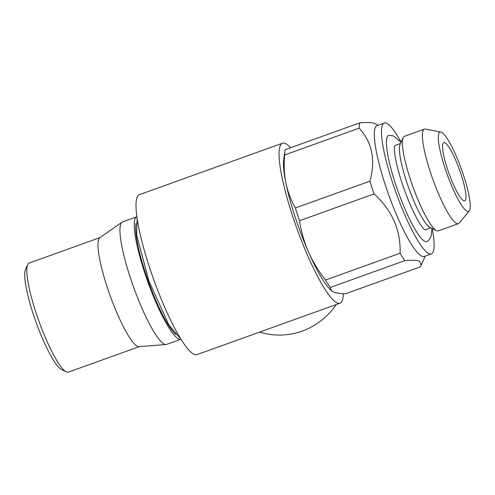 <?xml version="1.0" encoding="UTF-8"?>
<svg xmlns="http://www.w3.org/2000/svg" width="495" height="495" viewBox="0 0 495 495"><rect width="100%" height="100%" fill="white"/><g stroke="black" fill="none" stroke-linecap="round" stroke-linejoin="round"><path stroke-width="0.74" d="M444.801 142.758A30.907 5.563 70.2 0 0 443.823 142.684A30.907 5.563 70.2 0 0 448.223 171.295A30.907 5.563 70.2 0 0 463.766 200.772A30.907 5.563 70.2 0 0 464.743 200.846A30.907 5.563 70.2 0 0 460.344 172.235A30.907 5.563 70.2 0 0 444.801 142.758M467.231 211.365A42.193 7.592 70.2 0 0 469.235 210.975A42.193 7.592 70.2 0 0 461.823 170.305A42.193 7.592 70.2 0 0 441.342 132.165A42.193 7.592 70.2 0 0 440.841 132.01A42.193 7.592 70.2 0 0 445.302 169.024A42.193 7.592 70.2 0 0 467.231 211.365M440.841 132.01L425.409 129.077A50.224 9.04 70.2 0 0 424.413 129.133A50.224 9.04 70.2 0 0 431.56 175.632A50.224 9.04 70.2 0 0 456.817 223.536A50.224 9.04 70.2 0 0 458.407 223.66A50.224 9.04 70.2 0 0 459.212 223.072L469.235 210.975M424.413 129.133L404.39 136.335A50.224 9.04 70.2 0 0 403.116 137.69A50.224 9.04 70.2 0 0 412.88 186.652A50.224 9.04 70.2 0 0 436.534 230.621A50.224 9.04 70.2 0 0 436.788 230.738A50.224 9.04 70.2 0 0 438.378 230.856L458.407 223.66M424.425 229.482A44.816 8.062 70.2 0 0 424.463 229.494A44.816 8.062 70.2 0 0 425.879 229.606L430.842 227.818M431.324 253.923L424.172 256.497A69.541 12.511 -109.8 0 1 421.975 256.323A69.541 12.511 -109.8 0 1 387.01 190A69.541 12.511 -109.8 0 1 377.11 125.619L384.262 123.045A69.541 12.511 70.2 0 0 394.156 187.426A69.541 12.511 70.2 0 0 429.128 253.749A69.541 12.511 70.2 0 0 431.324 253.923A69.541 12.511 70.2 0 0 432.166 228.473M401.117 142.133A69.541 12.511 70.2 0 0 386.459 123.218A69.541 12.511 70.2 0 0 384.262 123.045M431.98 228.381L431.225 235.812L429.041 239.871L427.303 241.393A56.442 10.154 -109.8 0 1 425.106 241.461A56.442 10.154 -109.8 0 1 396.322 186.442A56.442 10.154 -109.8 0 1 389.138 135.271L393.643 135.964L401.03 142.319M400.511 143.476L395.548 145.264A44.816 8.062 70.2 0 0 394.509 146.285M420.088 266.96L421.171 265.178L419.581 261.236C416.722 260.209 411.784 260.017 404.774 260.655L330.227 287.465L331.631 290.831L333.754 292.099C336.445 293.145 340.374 293.696 345.541 293.764L420.088 266.96M359.741 122.865A81.131 14.596 70.2 0 0 359.215 128.156L284.675 154.966C283.753 164.662 284.161 173.999 285.893 182.958A73.402 13.21 70.2 0 1 283.74 159.105L284.971 150.876A81.131 14.596 70.2 0 1 285.194 149.676L359.741 122.865C366.746 122.228 371.683 122.426 374.548 123.447L378.192 125.229M100.046 237.569L29.137 263.068A57.952 10.426 70.2 0 0 27.671 264.633A57.952 10.426 70.2 0 0 38.932 321.131A57.952 10.426 70.2 0 0 66.231 371.856A57.952 10.426 70.2 0 0 66.522 371.993A57.952 10.426 70.2 0 0 68.36 372.135L139.268 346.63M136.911 216.717A65.099 11.713 70.2 0 0 136.861 216.73L122.562 221.878A65.099 11.713 70.2 0 0 122.048 222.144L99.829 237.718A57.952 10.426 70.2 0 0 108.999 292.471A57.952 10.426 70.2 0 0 137.672 346.401A57.952 10.426 70.2 0 0 139.002 346.655L166.048 344.514A65.099 11.713 70.2 0 0 166.617 344.39L180.922 339.248A65.099 11.713 70.2 0 0 180.966 339.23M122.048 222.144A65.099 11.713 70.2 0 0 132.344 283.647A65.099 11.713 70.2 0 0 164.557 344.235A65.099 11.713 70.2 0 0 166.048 344.514M136.861 216.73A65.099 11.713 70.2 0 0 146.13 277.002A65.099 11.713 70.2 0 0 178.862 339.087A65.099 11.713 70.2 0 0 180.922 339.248M259.665 332.077A69.541 67.518 -67.6 0 0 302.129 331.106A69.541 67.518 -67.6 0 0 336.229 304.543M290.559 147.745A84.998 15.296 70.2 0 0 285.163 143.432A84.998 15.296 70.2 0 0 282.478 143.222A84.998 15.296 70.2 0 0 294.575 221.915A84.998 15.296 70.2 0 0 337.312 302.977A84.998 15.296 70.2 0 0 339.997 303.188A84.998 15.296 70.2 0 0 343.382 293.696M339.997 303.188L196.954 354.63A84.998 15.296 -109.8 0 1 194.263 354.42A84.998 15.296 -109.8 0 1 151.526 273.358A84.998 15.296 -109.8 0 1 139.429 194.665L282.478 143.222M374.084 193.898L299.537 220.708C301.139 231.443 304.097 241.826 308.416 251.856C312.889 261.855 318.601 271.248 325.549 280.034L400.096 253.223C400.839 230.132 392.164 210.356 374.084 193.898A81.131 14.596 70.2 0 1 369.926 181.182L295.379 207.987C290.942 200.24 287.781 191.893 285.893 182.958A73.402 13.21 70.2 0 0 308.416 251.856A73.402 13.21 70.2 0 0 330.858 290.138L331.631 290.831M136.02 223.561A61.43 11.051 70.2 0 0 148.494 281.729A61.43 11.051 70.2 0 0 175.923 334.521M27.671 264.633L25.499 269.447A54.085 9.733 70.2 0 0 36.011 322.177A54.085 9.733 70.2 0 0 61.491 369.524L66.231 371.856M295.379 207.987A81.131 14.596 70.2 0 0 299.537 220.708M284.971 150.876A81.131 14.596 70.2 0 0 284.675 154.966M369.926 181.182C375.755 160.182 372.184 142.504 359.215 128.156M400.096 253.223A81.131 14.596 70.2 0 0 404.774 260.655M325.549 280.034A81.131 14.596 70.2 0 0 330.227 287.465M403.116 137.69L400.078 144.435A44.816 8.062 70.2 0 0 408.79 188.125A44.816 8.062 70.2 0 0 429.895 227.353L436.534 230.621M180.062 337.757L179.24 337.293L168.981 325.11L148.89 280.974L136.577 234.624L137.152 218.431M394.447 146.409L394.527 146.217C394.478 145.796 393.636 149.589 395.988 161.036C397.819 169.754 400.647 179.444 404.477 190.111C408.239 200.469 412.137 209.478 416.159 217.144C421.585 227.391 424.698 229.872 424.481 229.519M425.261 256.107L421.171 265.178"/></g></svg>
